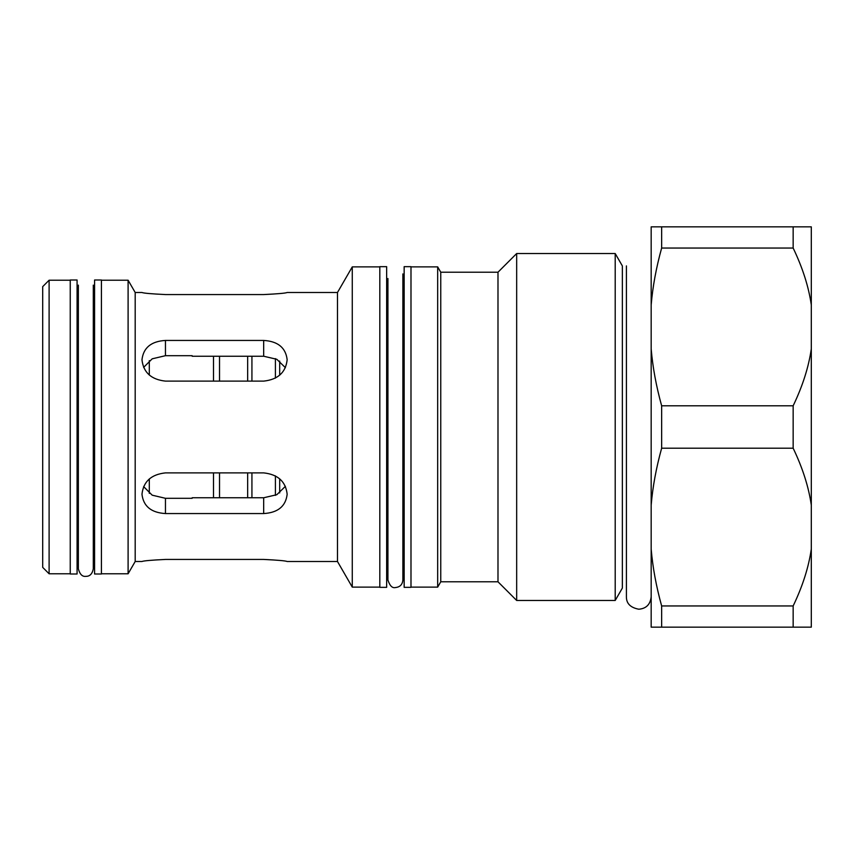 <?xml version="1.0" encoding="UTF-8"?>
<svg xmlns="http://www.w3.org/2000/svg" width="854" height="854" viewBox="0 0 854 854"><rect width="100%" height="100%" fill="white"/><g stroke="black" fill="none" stroke-linecap="round" stroke-linejoin="round"><path stroke-width="1.28" d="M404.155 427L404.155 587.338L410.987 587.338L410.987 266.661L404.155 266.661L404.155 427M379.816 427L379.816 587.338L386.648 587.338L386.648 266.661L379.816 266.661L379.816 427M94.58 427L94.58 573.995L101.412 573.995L101.412 280.005L94.58 280.005L94.58 427M70.241 427L70.241 573.995L77.073 573.995L77.073 280.005L70.241 280.005L70.241 427M279.685 375.173L279.685 361.071M279.685 492.929L279.685 478.827M251.93 381.119L251.93 356.235M251.93 497.765L251.93 472.881M275.415 378.13L275.415 358.627M275.415 495.373L275.415 475.87M247.66 381.119L247.66 356.235M247.66 497.765L247.66 472.881M219.521 381.119L219.521 356.235M219.521 497.765L219.521 472.881M149.301 375.045L149.301 360.634M149.301 493.366L149.301 478.955M49.105 573.781L42.7 567.376L42.7 286.624L49.105 280.219L49.105 573.781L70.241 573.781M651.175 549.047L651.175 627.156L811.3 627.156L811.3 549.047C808.685 567.195 802.643 586.164 793.152 605.956L661.647 605.956C656.171 586.164 652.68 567.195 651.175 549.047L651.175 505.109C652.68 486.961 656.171 467.992 661.647 448.201L793.152 448.201C802.643 467.992 808.685 486.961 811.3 505.109L811.3 549.047M661.647 248.044L661.647 226.844L793.152 226.844L651.175 226.844L651.175 304.953C652.68 286.805 656.171 267.836 661.647 248.044L793.152 248.044C802.643 267.836 808.685 286.805 811.3 304.953L811.3 348.891C808.685 367.039 802.643 386.008 793.152 405.799L661.647 405.799C656.171 386.008 652.68 367.039 651.175 348.891L651.175 304.953M811.3 238.586L811.3 615.211L811.3 226.844L793.152 226.844L793.152 248.044M811.3 348.891L811.3 505.109M793.152 405.799L793.152 448.201M793.152 605.956L793.152 627.156M661.647 405.799L661.647 448.201M661.647 605.956L661.647 627.156M651.175 348.891L651.175 505.109M141.977 494.252C143.376 481.56 151.201 474.44 165.462 472.881L263.672 472.881C277.934 474.44 285.759 481.56 287.157 494.252C285.759 506.262 277.934 512.699 263.672 513.564L165.462 513.564C151.201 512.699 143.376 506.262 141.977 494.252M143.632 486.62L152.204 495.181L165.462 498.309L192.15 498.309L192.15 497.765L263.672 497.765L276.803 494.712L285.385 486.342M141.977 359.747C143.376 347.738 151.201 341.301 165.462 340.436L263.672 340.436C277.934 341.301 285.759 347.738 287.157 359.747C285.759 372.44 277.934 379.56 263.672 381.119L165.462 381.119C151.201 379.56 143.376 372.44 141.977 359.747M285.385 367.658L276.803 359.288L263.672 356.235L192.15 356.235L192.15 355.691L165.462 355.691L152.204 358.819L143.632 367.38M101.412 280.219L128.1 280.219L135.188 292.495L135.188 561.505L141.977 561.505C143.376 560.822 151.201 560.128 165.462 559.434L263.672 559.434C277.934 560.128 285.759 560.822 287.157 561.505L337.479 561.505L352.275 587.125L379.816 587.125M337.479 561.505L337.479 292.495L287.157 292.495C285.759 293.178 277.934 293.872 263.672 294.566L165.462 294.566C151.201 293.872 143.376 293.178 141.977 292.495L135.188 292.495M192.15 497.765L192.15 498.309M192.15 355.691L192.15 356.235M128.1 280.219L128.1 573.781L101.412 573.781M337.479 292.495L352.275 266.875L352.275 587.125M410.987 266.875L437.675 266.875L437.675 587.125L410.987 587.125M437.675 266.875L440.76 272.212L440.76 581.787L437.675 587.125M440.76 272.212L497.989 272.212L497.989 581.787L516.67 600.469L615.2 600.469L615.2 253.531L516.67 253.531L516.67 600.469M615.2 253.531L622.352 265.914L622.352 588.086L615.2 600.469M213.5 381.119L213.5 356.235M213.5 497.765L213.5 472.881M263.672 513.564L263.672 497.765M165.462 498.309L165.462 513.564M165.462 340.436L165.462 355.691M263.672 356.235L263.672 340.436M94.58 334.127L93.299 334.127L93.299 285.129L93.299 568.871C92.264 573.963 89.766 576.45 85.827 576.343C82.347 576.824 79.86 574.336 78.355 568.871L78.355 285.129M93.299 568.871L93.299 519.872L94.58 519.872M402.874 273.921L402.874 580.079C402.437 584.616 399.939 587.114 395.402 587.552C392.306 588.31 389.819 585.823 387.929 580.079L387.929 278.511M387.929 575.489L387.929 580.079M651.175 596.839C650.321 604.483 646.19 608.614 638.792 609.222C630.476 607.632 626.345 603.5 626.409 596.839L626.409 265.914M626.409 588.086L626.409 596.839M49.105 280.219L70.241 280.219M77.073 519.872L78.355 519.872M77.073 334.127L78.355 334.127M135.188 561.505L128.1 573.781M352.275 266.875L379.816 266.875M402.874 575.489L404.155 575.489M402.874 278.511L404.155 278.511M440.76 581.787L497.989 581.787M497.989 272.212L516.67 253.531"/></g></svg>
